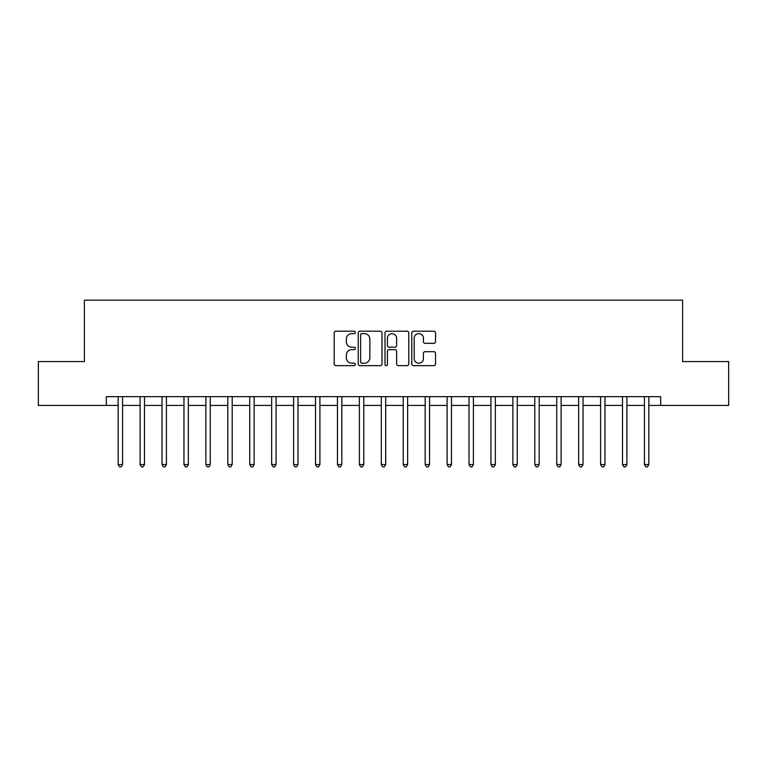 <?xml version="1.0" encoding="UTF-8"?>
<svg xmlns="http://www.w3.org/2000/svg" width="767" height="767" viewBox="0 0 767 767"><rect width="100%" height="100%" fill="white"/><g stroke="black" fill="none" stroke-linecap="round" stroke-linejoin="round"><path stroke-width="1.15" d="M355.437 332.399A1.208 1.208 0 0 0 354.229 331.2L335.936 331.2A1.726 1.726 0 0 0 334.211 332.916L334.211 363.913A1.726 1.726 0 0 0 335.936 365.638L354.229 365.638A1.208 1.208 0 0 0 355.437 364.43A1.208 1.208 0 0 0 354.229 363.222L351.861 363.222A5.513 5.513 0 0 1 346.348 357.71L346.348 355.131A5.513 5.513 0 0 1 351.861 349.618L354.229 349.618A1.208 1.208 0 0 0 355.437 348.419A1.208 1.208 0 0 0 354.229 347.211L351.861 347.211A5.513 5.513 0 0 1 346.348 341.698L346.348 339.119A5.513 5.513 0 0 1 351.861 333.607L354.229 333.607A1.208 1.208 0 0 0 355.437 332.399M433.825 343.338A1.726 1.726 0 0 0 435.541 341.612L435.541 332.916A1.726 1.726 0 0 0 433.825 331.2L413.509 331.2A1.726 1.726 0 0 0 411.783 332.916L411.783 363.913A1.726 1.726 0 0 0 413.509 365.638L433.825 365.638A1.726 1.726 0 0 0 435.541 363.913L435.541 353.405A1.726 1.726 0 0 0 433.825 351.689L425.129 351.689A1.726 1.726 0 0 0 423.403 353.405L423.403 358.62A4.602 4.602 0 0 1 418.801 363.222A4.602 4.602 0 0 1 414.19 358.62L414.19 338.209A4.602 4.602 0 0 1 418.801 333.607A4.602 4.602 0 0 1 423.403 338.209L423.403 341.612A1.726 1.726 0 0 0 425.129 343.338L433.825 343.338M106.325 405.427L38.35 405.427L38.35 361.573L84.399 361.573L84.399 300.175L682.601 300.175L682.601 361.573L728.65 361.573L728.65 405.427L660.675 405.427L660.675 396.654L106.325 396.654L106.325 405.427L118.166 405.427M381.995 332.916A1.726 1.726 0 0 0 380.269 331.2L359.953 331.2A1.726 1.726 0 0 0 358.227 332.916L358.227 363.913A1.726 1.726 0 0 0 359.953 365.638L380.269 365.638A1.726 1.726 0 0 0 381.995 363.913L381.995 332.916M386.731 331.2L407.047 331.2A1.726 1.726 0 0 1 408.773 332.916L408.773 363.913A1.726 1.726 0 0 1 407.047 365.638L398.351 365.638A1.726 1.726 0 0 1 396.625 363.913L396.625 351.344A1.726 1.726 0 0 0 394.909 349.618L389.137 349.618A1.726 1.726 0 0 0 387.421 351.344L387.421 364.43A1.208 1.208 0 0 1 386.213 365.638A1.208 1.208 0 0 1 385.005 364.43L385.005 332.916A1.726 1.726 0 0 1 386.731 331.2M122.557 405.427L140.093 405.427M144.484 405.427L162.029 405.427M166.41 405.427L183.955 405.427M188.337 405.427L205.882 405.427M210.263 405.427L227.809 405.427M232.2 405.427L249.735 405.427M254.126 405.427L271.662 405.427M276.053 405.427L293.598 405.427M297.98 405.427L315.525 405.427M319.906 405.427L337.451 405.427M341.833 405.427L359.378 405.427M363.769 405.427L381.304 405.427M385.696 405.427L403.231 405.427M407.622 405.427L425.167 405.427M429.549 405.427L447.094 405.427M451.475 405.427L469.02 405.427M473.402 405.427L490.947 405.427M495.338 405.427L512.874 405.427M517.265 405.427L534.8 405.427M539.191 405.427L556.737 405.427M561.118 405.427L578.663 405.427M583.045 405.427L600.59 405.427M604.971 405.427L622.516 405.427M626.907 405.427L644.443 405.427M648.834 405.427L660.675 405.427M361.851 333.607A1.208 1.208 0 0 0 360.643 334.815L360.643 362.014A1.208 1.208 0 0 0 361.851 363.222L364.344 363.222A5.513 5.513 0 0 0 369.857 357.71L369.857 339.119A5.513 5.513 0 0 0 364.344 333.607L361.851 333.607M396.625 338.295A4.602 4.602 0 0 0 392.023 333.693A4.602 4.602 0 0 0 387.421 338.295L387.421 345.486A1.726 1.726 0 0 0 389.137 347.211L394.909 347.211A1.726 1.726 0 0 0 396.625 345.486L396.625 338.295M122.768 396.654L122.682 396.875A1.755 1.755 0 0 0 122.557 397.536L122.557 464.543L118.166 464.543L118.166 397.536A1.755 1.755 0 0 0 118.041 396.875L117.955 396.654M122.557 464.543L121.234 466.825L119.489 466.825L118.166 464.543M144.695 396.654L144.608 396.875A1.755 1.755 0 0 0 144.484 397.536L144.484 464.543L140.093 464.543L140.093 397.536A1.755 1.755 0 0 0 139.968 396.875L139.882 396.654M144.484 464.543L143.17 466.825L141.416 466.825L140.093 464.543M166.631 396.654L166.535 396.875A1.755 1.755 0 0 0 166.41 397.536L166.41 464.543L162.029 464.543L162.029 397.536A1.755 1.755 0 0 0 161.895 396.875L161.808 396.654M166.41 464.543L165.097 466.825L163.342 466.825L162.029 464.543M188.557 396.654L188.461 396.875A1.755 1.755 0 0 0 188.337 397.536L188.337 464.543L183.955 464.543L183.955 397.536A1.755 1.755 0 0 0 183.831 396.875L183.735 396.654M188.337 464.543L187.023 466.825L185.269 466.825L183.955 464.543M210.484 396.654L210.398 396.875A1.755 1.755 0 0 0 210.263 397.536L210.263 464.543L205.882 464.543L205.882 397.536A1.755 1.755 0 0 0 205.757 396.875L205.661 396.654M210.263 464.543L208.95 466.825L207.195 466.825L205.882 464.543M232.411 396.654L232.324 396.875A1.755 1.755 0 0 0 232.2 397.536L232.2 464.543L227.809 464.543L227.809 397.536A1.755 1.755 0 0 0 227.684 396.875L227.598 396.654M232.2 464.543L230.877 466.825L229.122 466.825L227.809 464.543M254.337 396.654L254.251 396.875A1.755 1.755 0 0 0 254.126 397.536L254.126 464.543L249.735 464.543L249.735 397.536A1.755 1.755 0 0 0 249.611 396.875L249.524 396.654M254.126 464.543L252.803 466.825L251.058 466.825L249.735 464.543M276.264 396.654L276.178 396.875A1.755 1.755 0 0 0 276.053 397.536L276.053 464.543L271.662 464.543L271.662 397.536A1.755 1.755 0 0 0 271.537 396.875L271.451 396.654M276.053 464.543L274.739 466.825L272.985 466.825L271.662 464.543M298.2 396.654L298.104 396.875A1.755 1.755 0 0 0 297.98 397.536L297.98 464.543L293.598 464.543L293.598 397.536A1.755 1.755 0 0 0 293.464 396.875L293.377 396.654M297.98 464.543L296.666 466.825L294.912 466.825L293.598 464.543M320.127 396.654L320.031 396.875A1.755 1.755 0 0 0 319.906 397.536L319.906 464.543L315.525 464.543L315.525 397.536A1.755 1.755 0 0 0 315.4 396.875L315.304 396.654M319.906 464.543L318.593 466.825L316.838 466.825L315.525 464.543M342.053 396.654L341.967 396.875A1.755 1.755 0 0 0 341.833 397.536L341.833 464.543L337.451 464.543L337.451 397.536A1.755 1.755 0 0 0 337.327 396.875L337.231 396.654M341.833 464.543L340.519 466.825L338.765 466.825L337.451 464.543M363.98 396.654L363.894 396.875A1.755 1.755 0 0 0 363.769 397.536L363.769 464.543L359.378 464.543L359.378 397.536A1.755 1.755 0 0 0 359.253 396.875L359.167 396.654M363.769 464.543L362.446 466.825L360.691 466.825L359.378 464.543M385.906 396.654L385.82 396.875A1.755 1.755 0 0 0 385.696 397.536L385.696 464.543L381.304 464.543L381.304 397.536A1.755 1.755 0 0 0 381.18 396.875L381.094 396.654M385.696 464.543L384.372 466.825L382.628 466.825L381.304 464.543M407.833 396.654L407.747 396.875A1.755 1.755 0 0 0 407.622 397.536L407.622 464.543L403.231 464.543L403.231 397.536A1.755 1.755 0 0 0 403.106 396.875L403.02 396.654M407.622 464.543L406.309 466.825L404.554 466.825L403.231 464.543M429.769 396.654L429.673 396.875A1.755 1.755 0 0 0 429.549 397.536L429.549 464.543L425.167 464.543L425.167 397.536A1.755 1.755 0 0 0 425.033 396.875L424.947 396.654M429.549 464.543L428.235 466.825L426.481 466.825L425.167 464.543M451.696 396.654L451.6 396.875A1.755 1.755 0 0 0 451.475 397.536L451.475 464.543L447.094 464.543L447.094 397.536A1.755 1.755 0 0 0 446.969 396.875L446.873 396.654M451.475 464.543L450.162 466.825L448.407 466.825L447.094 464.543M473.623 396.654L473.536 396.875A1.755 1.755 0 0 0 473.402 397.536L473.402 464.543L469.02 464.543L469.02 397.536A1.755 1.755 0 0 0 468.896 396.875L468.8 396.654M473.402 464.543L472.088 466.825L470.334 466.825L469.02 464.543M495.549 396.654L495.463 396.875A1.755 1.755 0 0 0 495.338 397.536L495.338 464.543L490.947 464.543L490.947 397.536A1.755 1.755 0 0 0 490.822 396.875L490.736 396.654M495.338 464.543L494.015 466.825L492.261 466.825L490.947 464.543M517.476 396.654L517.389 396.875A1.755 1.755 0 0 0 517.265 397.536L517.265 464.543L512.874 464.543L512.874 397.536A1.755 1.755 0 0 0 512.749 396.875L512.663 396.654M517.265 464.543L515.942 466.825L514.197 466.825L512.874 464.543M539.402 396.654L539.316 396.875A1.755 1.755 0 0 0 539.191 397.536L539.191 464.543L534.8 464.543L534.8 397.536A1.755 1.755 0 0 0 534.676 396.875L534.589 396.654M539.191 464.543L537.878 466.825L536.123 466.825L534.8 464.543M561.339 396.654L561.243 396.875A1.755 1.755 0 0 0 561.118 397.536L561.118 464.543L556.737 464.543L556.737 397.536A1.755 1.755 0 0 0 556.602 396.875L556.516 396.654M561.118 464.543L559.805 466.825L558.05 466.825L556.737 464.543M583.265 396.654L583.169 396.875A1.755 1.755 0 0 0 583.045 397.536L583.045 464.543L578.663 464.543L578.663 397.536A1.755 1.755 0 0 0 578.539 396.875L578.443 396.654M583.045 464.543L581.731 466.825L579.977 466.825L578.663 464.543M605.192 396.654L605.105 396.875A1.755 1.755 0 0 0 604.971 397.536L604.971 464.543L600.59 464.543L600.59 397.536A1.755 1.755 0 0 0 600.465 396.875L600.369 396.654M604.971 464.543L603.658 466.825L601.903 466.825L600.59 464.543M627.118 396.654L627.032 396.875A1.755 1.755 0 0 0 626.907 397.536L626.907 464.543L622.516 464.543L622.516 397.536A1.755 1.755 0 0 0 622.392 396.875L622.305 396.654M626.907 464.543L625.584 466.825L623.83 466.825L622.516 464.543M649.045 396.654L648.959 396.875A1.755 1.755 0 0 0 648.834 397.536L648.834 464.543L644.443 464.543L644.443 397.536A1.755 1.755 0 0 0 644.318 396.875L644.232 396.654M648.834 464.543L647.511 466.825L645.766 466.825L644.443 464.543"/></g></svg>
